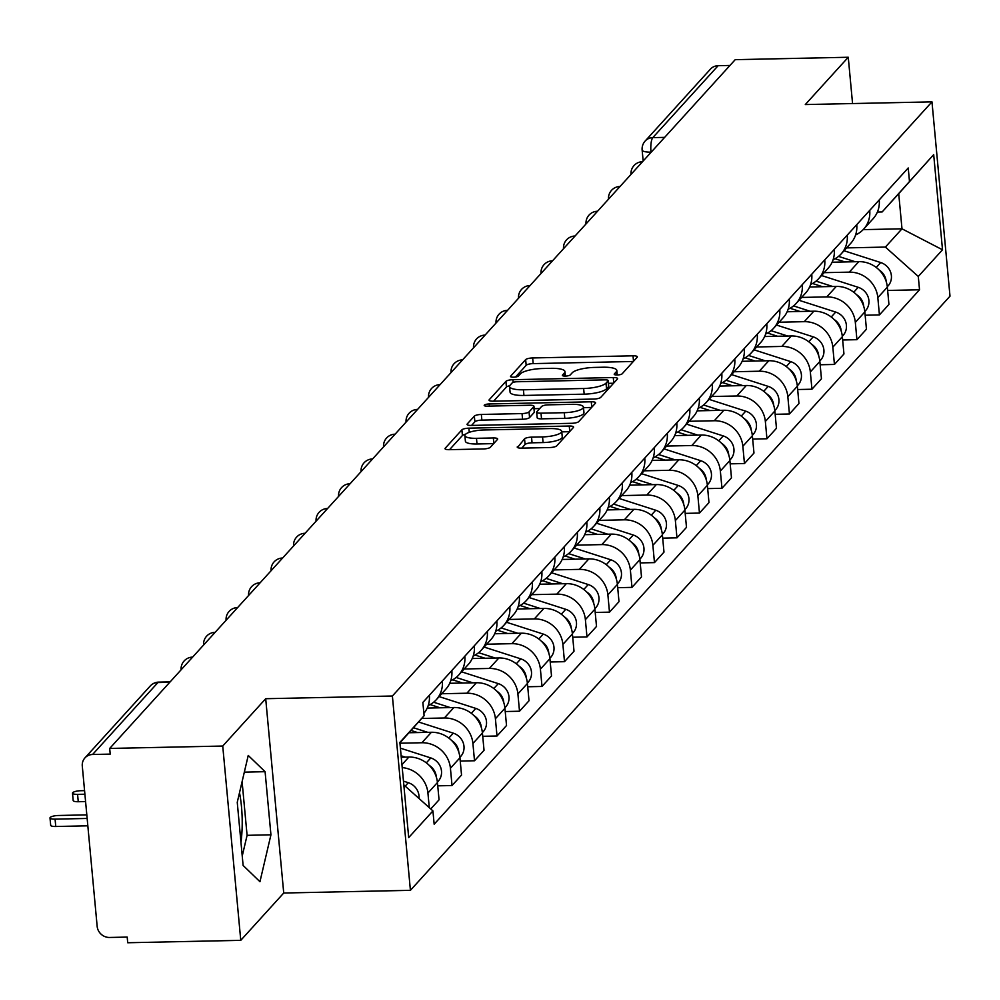 <?xml version="1.0" encoding="UTF-8"?>
<svg xmlns="http://www.w3.org/2000/svg" width="1000" height="1000" viewBox="0 0 1000 1000"><rect width="100%" height="100%" fill="white"/><g stroke="black" fill="none" stroke-linecap="round" stroke-linejoin="round"><path stroke-width="1.5" d="M617.25 374.988A4.037 1.037 -5.3 0 0 622.137 373.812L637.175 357.25A5.775 1.475 -5.3 0 0 637.35 356.838A5.775 1.475 -5.3 0 0 633.013 355.812L532.65 357.95A5.775 1.475 -5.3 0 0 525.65 359.625L510.613 376.188A4.037 1.037 -5.3 0 0 510.487 376.475A4.037 1.037 -5.3 0 0 513.525 377.2A4.037 1.037 -5.3 0 0 518.425 376.025L520.363 373.875A18.487 4.725 -5.3 0 1 542.737 368.512L551.1 368.338A18.487 4.725 -5.3 0 1 564.975 371.613A18.487 4.725 -5.3 0 1 564.425 372.938L562.475 375.087A4.037 1.037 -5.3 0 0 562.35 375.375A4.037 1.037 -5.3 0 0 565.388 376.087A4.037 1.037 -5.3 0 0 570.275 374.913L572.225 372.775A18.487 4.725 -5.3 0 1 594.6 367.413L602.962 367.225A18.487 4.725 -5.3 0 1 616.838 370.513A18.487 4.725 -5.3 0 1 616.275 371.838L614.338 373.975A4.037 1.037 -5.3 0 0 614.212 374.275A4.037 1.037 -5.3 0 0 617.25 374.988L616.838 370.513M239.5 792.775A45.9 11.938 -91.2 0 1 240.975 842.45M517.4 446.688A5.775 1.475 -5.3 0 0 517.225 447.113A5.775 1.475 -5.3 0 0 521.562 448.137L549.725 447.537A5.775 1.475 -5.3 0 0 556.712 445.85L573.413 427.463A5.775 1.475 -5.3 0 0 573.587 427.05A5.775 1.475 -5.3 0 0 569.25 426.025L468.888 428.162A5.775 1.475 -5.3 0 0 461.887 429.837L445.188 448.237A5.775 1.475 -5.3 0 0 445.012 448.65A5.775 1.475 -5.3 0 0 449.35 449.675L483.363 448.95A5.775 1.475 -5.3 0 0 490.35 447.275L497.5 439.4A5.775 1.475 -5.3 0 0 497.675 438.988A5.775 1.475 -5.3 0 0 493.338 437.962L476.475 438.312A15.45 3.95 -5.3 0 1 464.875 435.575A15.45 3.95 -5.3 0 1 484.05 429.975L550.125 428.575A15.45 3.95 -5.3 0 1 561.725 431.312A15.45 3.95 -5.3 0 1 542.55 436.912L531.538 437.15A5.775 1.475 -5.3 0 0 524.55 438.825L517.475 447.488M392.388 696.012L265.7 698.713L222.738 746.038L109.688 748.438L735.212 59.662L848.263 57.25L805.288 104.562L931.975 101.862L392.388 696.012L410.412 890.325L950 296.175L931.975 101.862M593.737 399.062A5.775 1.475 -5.3 0 0 600.725 397.388L617.438 379A5.775 1.475 -5.3 0 0 617.612 378.575A5.775 1.475 -5.3 0 0 613.275 377.55L512.9 379.7A5.775 1.475 -5.3 0 0 505.913 381.375L489.212 399.762A5.775 1.475 -5.3 0 0 489.038 400.175A5.775 1.475 -5.3 0 0 493.363 401.2L593.737 399.062M595.425 403.225L578.725 421.625A5.775 1.475 -5.3 0 1 571.725 423.3L471.362 425.438A5.775 1.475 -5.3 0 1 467.025 424.412A5.775 1.475 -5.3 0 1 467.2 424L474.35 416.125A5.775 1.475 -5.3 0 1 481.337 414.45L522.038 413.587A5.775 1.475 -5.3 0 0 529.038 411.9L533.775 406.688A5.775 1.475 -5.3 0 0 533.95 406.262A5.775 1.475 -5.3 0 0 529.612 405.238L487.238 406.15A4.037 1.037 -5.3 0 1 484.2 405.425A4.037 1.037 -5.3 0 1 489.212 403.963L591.263 401.788A5.775 1.475 -5.3 0 1 595.6 402.812A5.775 1.475 -5.3 0 1 595.425 403.225M222.738 746.038L240.763 940.337L127.713 942.75L127.188 937.087L109.575 937.463A11.775 10.962 -137.8 0 1 97.163 926.375L82.287 766.05A11.775 10.962 -137.8 0 1 84.938 757.9L150.262 685.975A11.775 10.962 42.2 0 1 157.925 682.55L92.6 754.488A11.775 10.962 -137.8 0 0 84.938 757.9M240.763 940.337L283.725 893.025L410.412 890.325M109.688 748.438L110.213 754.112L92.6 754.488M664.638 137.375L652.8 137.625A11.775 10.962 42.2 0 0 645.15 141.037L710.462 69.112A11.775 10.962 42.2 0 1 718.125 65.7L652.8 137.625A11.775 3.062 88.8 0 0 650.975 152.125L651 152.387M729.95 65.45L718.125 65.7M852.562 103.562L848.263 57.25M879.237 199.913L869.725 210.4A27.075 25.213 42.2 0 1 863.637 229.15L873.15 218.675A27.075 25.213 -137.8 0 0 879.237 199.913L879.237 199.887M824.112 272.675L849.275 272.137A27.075 25.213 42.2 0 1 877.825 297.638L887.337 287.162A27.075 25.213 -137.8 0 0 858.787 261.65L832.125 262.225M887.337 287.162L888.938 304.438L879.425 314.913L865.15 315.225M863.637 229.15A27.075 25.213 42.2 0 1 855.612 234.913M877.825 297.638L879.425 314.913M841.137 253.925L850.65 243.438A27.075 25.213 -137.8 0 0 856.75 224.688L847.237 235.162A27.075 25.213 42.2 0 1 841.137 253.925A27.075 25.213 42.2 0 1 833.125 259.675M842.65 339.988L856.925 339.688L866.45 329.2L864.837 311.925A27.075 25.213 -137.8 0 0 836.287 286.425L809.625 286.988M801.612 297.438L826.775 296.9A27.075 25.213 42.2 0 1 855.325 322.4L856.925 339.688M818.637 278.688L828.162 268.212A27.075 25.213 -137.8 0 0 834.25 249.45L824.737 259.938A27.075 25.213 42.2 0 1 818.637 278.688A27.075 25.213 42.2 0 1 810.625 284.45M820.163 364.762L834.438 364.45L843.95 353.975L842.35 336.7A27.075 25.213 -137.8 0 0 813.8 311.2L787.125 311.762M779.125 322.212L804.275 321.675A27.075 25.213 42.2 0 1 832.825 347.175L834.438 364.45M811.762 274.225L802.237 284.7A27.075 25.213 42.2 0 1 796.15 303.463L805.662 292.975A27.075 25.213 -137.8 0 0 811.762 274.225L811.762 274.2M797.663 389.525L811.938 389.225L821.45 378.75L819.85 361.463A27.075 25.213 -137.8 0 0 791.3 335.962L764.638 336.538M796.15 303.463A27.075 25.213 42.2 0 1 788.138 309.212M756.625 346.975L781.787 346.438A27.075 25.213 42.2 0 1 810.337 371.95L811.938 389.225M773.65 328.225L783.175 317.75A27.075 25.213 -137.8 0 0 789.262 299L779.75 309.475A27.075 25.213 42.2 0 1 773.65 328.225A27.075 25.213 42.2 0 1 765.638 333.988M775.163 414.3L789.438 413.988L798.962 403.512L797.362 386.238A27.075 25.213 -137.8 0 0 768.812 360.737L742.138 361.3M734.125 371.75L759.287 371.213A27.075 25.213 42.2 0 1 787.837 396.712L789.438 413.988M751.162 353L760.675 342.525A27.075 25.213 -137.8 0 0 766.775 323.762L757.25 334.237A27.075 25.213 42.2 0 1 751.162 353A27.075 25.213 42.2 0 1 743.138 358.762M752.675 439.062L766.95 438.762L776.462 428.288L774.862 411A27.075 25.213 -137.8 0 0 746.312 385.5L719.65 386.075M711.637 396.512L736.8 395.988A27.075 25.213 42.2 0 1 765.35 421.488L766.95 438.762M744.275 348.537L734.762 359.012A27.075 25.213 42.2 0 1 728.662 377.762L738.188 367.287A27.075 25.213 -137.8 0 0 744.275 348.537L744.275 348.512M730.175 463.837L744.45 463.537L753.975 453.05L752.362 435.775A27.075 25.213 -137.8 0 0 723.812 410.275L697.15 410.838M728.662 377.762A27.075 25.213 42.2 0 1 720.65 383.525M689.137 421.287L714.3 420.75A27.075 25.213 42.2 0 1 742.85 446.25L744.45 463.537M712.262 383.762L712.262 383.787A27.075 25.213 42.2 0 1 706.175 402.537L715.688 392.062A27.075 25.213 -137.8 0 0 721.775 373.3L721.775 373.275M707.688 488.6L721.963 488.3L731.475 477.825L729.875 460.55A27.075 25.213 -137.8 0 0 701.325 435.037L674.663 435.613M706.175 402.537A27.075 25.213 42.2 0 1 698.15 408.3M666.65 446.062L691.812 445.525A27.075 25.213 42.2 0 1 720.35 471.025L721.963 488.3M683.675 427.312L693.188 416.825A27.075 25.213 -137.8 0 0 699.287 398.075L689.762 408.55A27.075 25.213 42.2 0 1 683.675 427.312A27.075 25.213 42.2 0 1 675.662 433.062M685.188 513.375L699.463 513.075L708.988 502.587L707.375 485.312A27.075 25.213 -137.8 0 0 678.825 459.812L652.163 460.375M644.15 470.825L669.312 470.288A27.075 25.213 42.2 0 1 697.862 495.788L699.463 513.075M661.175 452.075L670.7 441.6A27.075 25.213 -137.8 0 0 676.787 422.837L667.275 433.325A27.075 25.213 42.2 0 1 661.175 452.075A27.075 25.213 42.2 0 1 653.162 457.837M662.7 538.15L676.975 537.837L686.488 527.362L684.887 510.087A27.075 25.213 -137.8 0 0 656.338 484.575L629.663 485.15M621.663 495.6L646.812 495.062A27.075 25.213 42.2 0 1 675.362 520.562L676.975 537.837M654.3 447.612L644.775 458.088A27.075 25.213 42.2 0 1 638.688 476.85L648.2 466.362A27.075 25.213 -137.8 0 0 654.3 447.612L654.287 447.587M640.2 562.913L654.475 562.612L663.988 552.125L662.387 534.85A27.075 25.213 -137.8 0 0 633.837 509.35L607.175 509.913M638.688 476.85A27.075 25.213 42.2 0 1 630.675 482.6M599.163 520.363L624.325 519.825A27.075 25.213 42.2 0 1 652.875 545.337L654.475 562.612M616.188 501.613L625.712 491.138A27.075 25.213 -137.8 0 0 631.8 472.388L622.288 482.863A27.075 25.213 42.2 0 1 616.188 501.613A27.075 25.213 42.2 0 1 608.175 507.375M617.7 587.688L631.975 587.375L641.5 576.9L639.9 559.625A27.075 25.213 -137.8 0 0 611.35 534.125L584.675 534.688M576.663 545.138L601.825 544.6A27.075 25.213 42.2 0 1 630.375 570.1L631.975 587.375M593.7 526.388L603.212 515.9A27.075 25.213 -137.8 0 0 609.312 497.15L599.788 507.625A27.075 25.213 42.2 0 1 593.7 526.388A27.075 25.213 42.2 0 1 585.675 532.137M595.212 612.45L609.487 612.15L619 601.675L617.4 584.388A27.075 25.213 -137.8 0 0 588.85 558.888L562.188 559.462M554.175 569.9L579.338 569.375A27.075 25.213 42.2 0 1 607.888 594.875L609.487 612.15M586.812 521.925L577.3 532.4A27.075 25.213 42.2 0 1 571.2 551.15L580.712 540.675A27.075 25.213 -137.8 0 0 586.812 521.925L586.812 521.9M572.712 637.225L586.987 636.925L596.512 626.438L594.9 609.163A27.075 25.213 -137.8 0 0 566.35 583.663L539.688 584.225M571.2 551.15A27.075 25.213 42.2 0 1 563.188 556.912M531.675 594.675L556.838 594.138A27.075 25.213 42.2 0 1 585.388 619.637L586.987 636.925M548.713 575.925L558.225 565.45A27.075 25.213 -137.8 0 0 564.312 546.688L554.8 557.175A27.075 25.213 42.2 0 1 548.713 575.925A27.075 25.213 42.2 0 1 540.688 581.688M550.225 661.988L564.5 661.688L574.012 651.213L572.413 633.925A27.075 25.213 -137.8 0 0 543.862 608.425L517.188 609M509.188 619.45L534.338 618.913A27.075 25.213 42.2 0 1 562.888 644.412L564.5 661.688M526.213 600.7L535.725 590.212A27.075 25.213 -137.8 0 0 541.825 571.462L532.3 581.938A27.075 25.213 42.2 0 1 526.213 600.7A27.075 25.213 42.2 0 1 518.2 606.45M527.725 686.762L542 686.462L551.512 675.975L549.913 658.7A27.075 25.213 -137.8 0 0 521.362 633.2L494.7 633.763M486.688 644.212L511.85 643.675A27.075 25.213 42.2 0 1 540.4 669.175L542 686.462M519.325 596.225L509.812 606.712A27.075 25.213 42.2 0 1 503.713 625.462L513.237 614.987A27.075 25.213 -137.8 0 0 519.325 596.225L519.325 596.2M505.238 711.538L519.513 711.225L529.025 700.75L527.425 683.475A27.075 25.213 -137.8 0 0 498.875 657.962L472.2 658.538M503.713 625.462A27.075 25.213 42.2 0 1 495.7 631.225M464.2 668.988L489.35 668.45A27.075 25.213 42.2 0 1 517.9 693.95L519.513 711.225M481.225 650.238L490.737 639.75A27.075 25.213 -137.8 0 0 496.838 621L487.312 631.475A27.075 25.213 42.2 0 1 481.225 650.238A27.075 25.213 42.2 0 1 473.212 655.987M482.738 736.3L497.013 736L506.525 725.512L504.925 708.238A27.075 25.213 -137.8 0 0 476.375 682.738L449.712 683.3M441.7 693.75L466.863 693.213A27.075 25.213 42.2 0 1 495.412 718.725L497.013 736M458.725 675L468.25 664.525A27.075 25.213 -137.8 0 0 474.338 645.763L464.825 656.25A27.075 25.213 42.2 0 1 458.725 675A27.075 25.213 42.2 0 1 450.712 680.763M460.238 761.075L474.513 760.763L484.038 750.288L482.425 733.012A27.075 25.213 -137.8 0 0 453.888 707.513L427.212 708.075M421.662 718.475L444.363 717.987A27.075 25.213 42.2 0 1 472.912 743.487L474.513 760.763M451.838 670.537L442.325 681.012A27.075 25.213 42.2 0 1 436.238 699.775L445.75 689.287A27.075 25.213 -137.8 0 0 451.838 670.537L451.838 670.512M437.75 785.837L452.025 785.537L461.538 775.062L459.938 757.775A27.075 25.213 -137.8 0 0 431.388 732.275L408.938 732.75M436.238 699.775A27.075 25.213 42.2 0 1 428.212 705.525M399.95 743.225L421.875 742.75A27.075 25.213 42.2 0 1 450.425 768.263L452.025 785.537M423.875 713.35A27.075 25.213 -137.8 0 0 429.35 695.312L422.863 702.45L424.1 715.738L399.913 742.875M430.75 808.962L439.05 799.825L437.438 782.55A27.075 25.213 -137.8 0 0 408.888 757.05L401.25 757.212M402.212 767.613A27.075 25.213 42.2 0 1 427.925 793.025L429.288 807.65M846.6 247.9L885.4 247.075L901.988 228.812L898.725 193.688L882.138 211.95L877.387 212.05M863.175 229.638L901.988 228.812L942.513 249.788L918.288 276.462L885.4 247.075M882.138 211.95L933.688 154.613L942.513 249.788M403.812 784.9L432.925 810.913L434.162 824.225L919.525 289.775L918.288 276.462M432.925 810.913L408.7 837.588L399.875 742.412L424.1 715.738M909.463 181.287L908.225 167.975L422.863 702.425M265.7 698.713L283.725 893.025M243.113 865.462L259.95 881.7L270.938 834.812L265.087 771.688L248.238 755.45L237.25 802.337L243.113 865.462M887.638 290.45L919.525 289.775M933.688 154.613L898.725 193.688M242.237 856.012L247.087 835.325L242.1 781.65M244.338 772.138L265.087 771.688M247.087 835.325L270.938 834.812M633.337 361.488L533.175 363.612A5.775 1.475 -5.3 0 0 526.175 365.3L515.525 377.025M509.7 385.763A5.775 1.475 -5.3 0 0 506.438 387.038L493.575 401.2M613.587 383.225L608.45 383.338M608.075 380.875A4.037 1.037 -5.3 0 0 608.188 380.588A4.037 1.037 -5.3 0 0 605.163 379.862L517.05 381.75A4.037 1.037 -5.3 0 0 512.163 382.925L510.112 385.175A18.487 4.725 -5.3 0 0 509.55 386.5A18.487 4.725 -5.3 0 0 523.425 389.787L583.638 388.5A18.487 4.725 -5.3 0 0 606.013 383.137L608.075 380.875L608.6 386.538A4.037 1.037 -5.3 0 0 608.713 386.25A4.037 1.037 -5.3 0 0 608.538 385.988M509.55 386.5L510.075 392.175A18.487 4.725 -5.3 0 0 523.95 395.45L523.425 389.787M608.6 386.538L606.538 388.8A18.487 4.725 -5.3 0 1 584.175 394.162L523.95 395.45M471.562 425.438L474.875 421.788L474.35 416.125M534.225 411.562A5.775 1.475 -5.3 0 1 534.475 411.938A5.775 1.475 -5.3 0 1 534.3 412.35L529.562 417.575A5.775 1.475 -5.3 0 1 522.575 419.25L481.863 420.112A5.775 1.475 -5.3 0 0 474.875 421.788M534.175 408.688L539.725 408.562M583.5 407.638L591.587 407.463M564.288 412.688A15.45 3.95 -5.3 0 0 583.45 407.088A15.45 3.95 -5.3 0 0 571.85 404.338L548.575 404.837A5.775 1.475 -5.3 0 0 541.587 406.512L536.838 411.737A5.775 1.475 -5.3 0 0 536.663 412.15A5.775 1.475 -5.3 0 0 541 413.175L564.288 412.688L564.812 418.35A15.45 3.95 -5.3 0 0 583.975 412.75L583.45 407.088M537.362 417.4A5.775 1.475 -5.3 0 0 537.188 417.812A5.775 1.475 -5.3 0 0 541.525 418.837L541 413.175M564.812 418.35L541.525 418.837M561.725 431.312L562.25 436.975A15.45 3.95 -5.3 0 1 543.075 442.575L532.062 442.812A5.775 1.475 -5.3 0 0 525.075 444.487L521.763 448.125M464.875 435.575L465.4 441.238A15.45 3.95 -5.3 0 0 477 443.988L476.475 438.312M493.663 443.625L477 443.988M465.55 434.263A5.775 1.475 -5.3 0 0 462.413 435.5L449.55 449.663M569.575 431.7L561.775 431.863M835.037 258.738L845.037 261.95M838.538 256.375L855.2 261.737M844.013 250.75L880.688 262.538A14.712 13.7 42.2 0 1 888.075 285.887L887.3 286.75M879.1 269.95A14.712 13.7 42.2 0 1 886.213 281.6M812.537 283.5L822.537 286.712M816.05 281.137L832.712 286.5M821.525 275.525L858.2 287.312A14.712 13.7 42.2 0 1 865.588 310.65L864.8 311.512M856.6 294.725A14.712 13.7 42.2 0 1 863.725 306.363M790.05 308.275L800.037 311.488M793.55 305.912L810.212 311.275M799.025 300.287L835.7 312.075A14.712 13.7 42.2 0 1 843.088 335.425L842.3 336.287M834.112 319.488A14.712 13.7 42.2 0 1 841.225 331.138M767.55 333.038L777.55 336.262M771.062 330.688L787.725 336.037M776.538 325.062L813.213 336.85A14.712 13.7 42.2 0 1 820.588 360.188L819.812 361.05M811.612 344.263A14.712 13.7 42.2 0 1 818.725 355.9M745.05 357.812L755.05 361.025M748.562 355.45L765.225 360.812M754.038 349.825L790.713 361.625A14.712 13.7 42.2 0 1 798.1 384.963L797.312 385.825M789.125 369.038A14.712 13.7 42.2 0 1 796.237 380.675M722.562 382.587L732.562 385.8M726.075 380.225L742.725 385.575M731.55 374.6L768.213 386.388A14.712 13.7 42.2 0 1 775.6 409.725L774.825 410.588M766.625 393.8A14.712 13.7 42.2 0 1 773.737 405.438M700.062 407.35L710.062 410.562M703.575 404.988L720.238 410.35M709.05 399.363L745.725 411.163A14.712 13.7 42.2 0 1 753.112 434.5L752.325 435.363M744.125 418.575A14.712 13.7 42.2 0 1 751.25 430.213M677.575 432.125L687.562 435.337M681.075 429.762L697.738 435.112M686.55 424.137L723.225 435.925A14.712 13.7 42.2 0 1 730.612 459.275L729.837 460.125M721.637 443.338A14.712 13.7 42.2 0 1 728.75 454.988M655.075 456.887L665.075 460.1M658.587 454.525L675.25 459.888M664.062 448.9L700.738 460.7A14.712 13.7 42.2 0 1 708.125 484.038L707.337 484.9M699.137 468.113A14.712 13.7 42.2 0 1 706.263 479.75M632.587 481.662L642.575 484.875M636.087 479.3L652.75 484.663M641.562 473.675L678.238 485.462A14.712 13.7 42.2 0 1 685.625 508.812L684.837 509.675M676.65 492.875A14.712 13.7 42.2 0 1 683.763 504.525M610.087 506.425L620.087 509.637M613.6 504.075L630.262 509.425M619.075 498.45L655.75 510.238A14.712 13.7 42.2 0 1 663.125 533.575L662.35 534.438M654.15 517.65A14.712 13.7 42.2 0 1 661.263 529.288M587.587 531.2L597.587 534.412M591.1 528.837L607.762 534.2M596.575 523.212L633.25 535.013A14.712 13.7 42.2 0 1 640.638 558.35L639.85 559.212M631.65 542.425A14.712 13.7 42.2 0 1 638.775 554.062M565.1 555.962L575.1 559.188M568.6 553.612L585.262 558.962M574.075 547.987L610.75 559.775A14.712 13.7 42.2 0 1 618.138 583.112L617.362 583.975M609.163 567.188A14.712 13.7 42.2 0 1 616.275 578.825M542.6 580.737L552.6 583.95M546.112 578.375L562.775 583.737M551.587 572.75L588.263 584.55A14.712 13.7 42.2 0 1 595.65 607.888L594.862 608.75M586.663 591.962A14.712 13.7 42.2 0 1 593.787 603.6M520.112 605.513L530.1 608.725M523.612 603.15L540.275 608.5M529.087 597.525L565.763 609.312A14.712 13.7 42.2 0 1 573.15 632.65L572.362 633.513M564.175 616.725A14.712 13.7 42.2 0 1 571.287 628.375M497.612 630.275L507.612 633.488M501.125 627.913L517.788 633.275M506.6 622.288L543.275 634.087A14.712 13.7 42.2 0 1 550.662 657.425L549.875 658.288M541.675 641.5A14.712 13.7 42.2 0 1 548.787 653.138M475.125 655.05L485.112 658.263M478.625 652.688L495.288 658.05M484.1 647.062L520.775 658.85A14.712 13.7 42.2 0 1 528.162 682.2L527.375 683.062M519.188 666.263A14.712 13.7 42.2 0 1 526.3 677.913M452.625 679.812L462.625 683.025M456.138 677.463L472.788 682.812M461.613 671.838L498.288 683.625A14.712 13.7 42.2 0 1 505.662 706.963L504.888 707.825M496.688 691.038A14.712 13.7 42.2 0 1 503.8 702.675M430.125 704.587L440.125 707.8M433.638 702.225L450.3 707.588M439.113 696.6L475.788 708.4A14.712 13.7 42.2 0 1 483.175 731.737L482.388 732.6M474.188 715.8A14.712 13.7 42.2 0 1 481.312 727.45M411 730.438L417.638 732.575M413.413 727.725L427.8 732.35M418.525 721.988L453.288 733.162A14.712 13.7 42.2 0 1 460.675 756.5L459.9 757.362M451.7 740.575A14.712 13.7 42.2 0 1 458.812 752.212M84.575 790.638L80.887 790.713A6.763 1.725 -5.3 0 0 72.5 793.162A6.763 1.725 -5.3 0 0 77.575 794.362L84.9 794.212M401.112 755.775L405.312 757.125M400.4 748.162L430.8 757.938A14.712 13.7 42.2 0 1 438.188 781.275L437.4 782.138M429.2 765.35A14.712 13.7 42.2 0 1 436.325 776.988M85.588 801.575L78.263 801.725A6.763 1.725 174.7 0 1 73.175 800.525L72.5 793.162M86.812 814.875L58.4 815.487A6.763 1.725 -5.3 0 0 50 817.938A6.763 1.725 -5.3 0 0 55.075 819.137L87.15 818.45M403.462 781.15L408.3 782.7A14.712 13.7 42.2 0 1 419 798.462M87.837 825.812L55.763 826.5A6.763 1.725 174.7 0 1 50.688 825.3L50 817.938M651.237 152.125L650.975 152.125A11.775 3.013 -5.3 0 1 642.138 150.037L643.162 161.025M450.425 768.263L459.938 757.775M472.912 743.487L482.425 733.012M495.412 718.725L504.925 708.238M517.9 693.95L527.425 683.475M540.4 669.175L549.913 658.7M562.888 644.412L572.413 633.925M585.388 619.637L594.9 609.163M607.888 594.875L617.4 584.388M630.375 570.1L639.9 559.625M652.875 545.337L662.387 534.85M675.362 520.562L684.887 510.087M697.862 495.788L707.375 485.312M720.35 471.025L729.875 460.55M742.85 446.25L752.362 435.775M765.35 421.488L774.862 411M787.837 396.712L797.362 386.238M810.337 371.95L819.85 361.463M832.825 347.175L842.35 336.7M855.325 322.4L864.837 311.925M427.925 793.025L437.438 782.55M401.938 764.7L408.888 757.05M421.875 742.75L431.388 732.275M444.363 717.987L453.888 707.513M466.863 693.213L476.375 682.738M489.35 668.45L498.875 657.962M511.85 643.675L521.362 633.2M534.338 618.913L543.862 608.425M556.838 594.138L566.35 583.663M579.338 569.375L588.85 558.888M601.825 544.6L611.35 534.125M624.325 519.825L633.837 509.35M646.812 495.062L656.338 484.575M669.312 470.288L678.825 459.812M691.812 445.525L701.325 435.037M712.262 383.787L721.775 373.3M714.3 420.75L723.812 410.275M736.8 395.988L746.312 385.5M759.287 371.213L768.812 360.737M781.787 346.438L791.3 335.962M804.275 321.675L813.8 311.2M826.775 296.9L836.287 286.425M849.275 272.137L858.787 261.65M630.988 174.412A11.775 11.775 0 0 1 642.475 161.713L642.475 161.713A11.775 3.062 88.8 0 0 640.9 163.5M620.037 186.488L619.975 186.488A11.775 3.062 88.8 0 0 618.413 188.275M597.537 211.25L597.487 211.25A11.775 3.062 88.8 0 0 595.913 213.038M575.037 236.025L574.987 236.025A11.775 3.062 88.8 0 0 573.425 237.812M552.55 260.788L552.5 260.8A11.775 3.062 88.8 0 0 550.925 262.575M530.05 285.562L530 285.562A11.775 3.062 88.8 0 0 528.425 287.35M507.562 310.338L507.5 310.338A11.775 3.062 88.8 0 0 505.938 312.125M485.062 335.1L485.012 335.1A11.775 3.062 88.8 0 0 483.438 336.887M462.575 359.875L462.512 359.875A11.775 3.062 88.8 0 0 460.95 361.662M440.075 384.637L440.025 384.637A11.775 3.062 88.8 0 0 438.45 386.425M417.575 409.412L417.525 409.412A11.775 3.062 88.8 0 0 415.962 411.2M395.087 434.175L395.025 434.175A11.775 3.062 88.8 0 0 393.462 435.962M361.05 471.65A11.775 11.775 0 0 1 372.537 458.95L372.537 458.95A11.775 3.062 88.8 0 0 370.962 460.737M350.1 483.725L350.037 483.725A11.775 3.062 88.8 0 0 348.475 485.513M327.6 508.488L327.55 508.488A11.775 3.062 88.8 0 0 325.975 510.275M305.113 533.263L305.05 533.263A11.775 3.062 88.8 0 0 303.488 535.05M282.613 558.025L282.562 558.025A11.775 3.062 88.8 0 0 280.988 559.812M260.113 582.8L260.062 582.8A11.775 3.062 88.8 0 0 258.488 584.587M237.625 607.562L237.562 607.562A11.775 3.062 88.8 0 0 236 609.35M215.125 632.337L215.075 632.337A11.775 3.062 88.8 0 0 213.5 634.125M192.638 657.1L192.575 657.113A11.775 3.062 88.8 0 0 191.012 658.9M169.75 682.3L157.925 682.55A11.775 3.062 88.8 0 1 158.725 682.113A11.775 11.775 0 0 0 150.262 685.975M616.575 374.988L616.275 371.838M564.712 376.087L564.425 372.938M526.175 365.3L525.65 359.625M533.175 363.612L532.65 357.95M633.525 361.275L633.013 355.812M489.275 400.55L489.212 399.762M506.438 387.038L505.913 381.375M513.15 382.375L512.9 379.7M613.775 383.013L613.275 377.55M584.175 394.162L583.638 388.5M606.538 388.8L606.013 383.137M467.275 424.787L467.2 424M481.863 420.112L481.337 414.45M522.575 419.25L522.038 413.587M529.562 417.575L529.038 411.9M534.3 412.35L533.775 406.688M489.412 406.1L489.212 403.963M591.775 407.25L591.263 401.788M525.075 444.487L524.55 438.825M532.062 442.812L531.538 437.15M543.075 442.575L542.55 436.912M493.85 443.425L493.338 437.962M445.262 449.025L445.188 448.237M462.413 435.5L461.887 429.837M469.263 432.325L468.888 428.162M569.763 431.488L569.25 426.025M880.688 262.538L876.225 267.45M858.2 287.312L853.737 292.225M835.7 312.075L831.237 317M813.213 336.85L808.75 341.763M790.713 361.625L786.25 366.538M768.213 386.388L763.763 391.3M745.725 411.163L741.263 416.075M723.225 435.925L718.763 440.838M700.738 460.7L696.275 465.613M678.238 485.462L673.775 490.375M655.75 510.238L651.287 515.15M633.25 535.013L628.787 539.925M610.75 559.775L606.287 564.688M588.263 584.55L583.8 589.462M565.763 609.312L561.3 614.225M543.275 634.087L538.812 639M520.775 658.85L516.312 663.763M498.288 683.625L493.825 688.538M475.788 708.4L471.325 713.312M453.288 733.162L448.825 738.075M430.8 757.938L426.337 762.85M78.263 801.725L77.575 794.362M408.3 782.7L405.188 786.137M55.763 826.5L55.075 819.137M619.975 186.488A11.775 11.775 0 0 0 608.5 199.188M597.487 211.25A11.775 11.775 0 0 0 586 223.962M574.987 236.025A11.775 11.775 0 0 0 563.513 248.725M552.5 260.8A11.775 11.775 0 0 0 541.013 273.5M530 285.562A11.775 11.775 0 0 0 518.513 298.263M507.5 310.338A11.775 11.775 0 0 0 496.025 323.038M485.012 335.1A11.775 11.775 0 0 0 473.525 347.8M462.512 359.875A11.775 11.775 0 0 0 451.037 372.575M440.025 384.637A11.775 11.775 0 0 0 428.537 397.337M417.525 409.412A11.775 11.775 0 0 0 406.05 422.113M395.025 434.175A11.775 11.775 0 0 0 383.55 446.887M350.037 483.725A11.775 11.775 0 0 0 338.562 496.425M327.55 508.488A11.775 11.775 0 0 0 316.062 521.188M305.05 533.263A11.775 11.775 0 0 0 293.575 545.962M282.562 558.025A11.775 11.775 0 0 0 271.075 570.725M260.062 582.8A11.775 11.775 0 0 0 248.588 595.5M237.562 607.562A11.775 11.775 0 0 0 226.088 620.275M215.075 632.337A11.775 11.775 0 0 0 203.588 645.037M192.575 657.113A11.775 11.775 0 0 0 181.1 669.812M170.138 681.875L158.725 682.113M645.15 141.037A11.775 11.775 0 0 0 642.138 150.037M565.4 376.087L564.975 371.613M608.713 386.25L608.188 380.588M534.475 411.938L533.95 406.262M537.188 417.812L536.663 412.15"/></g></svg>
